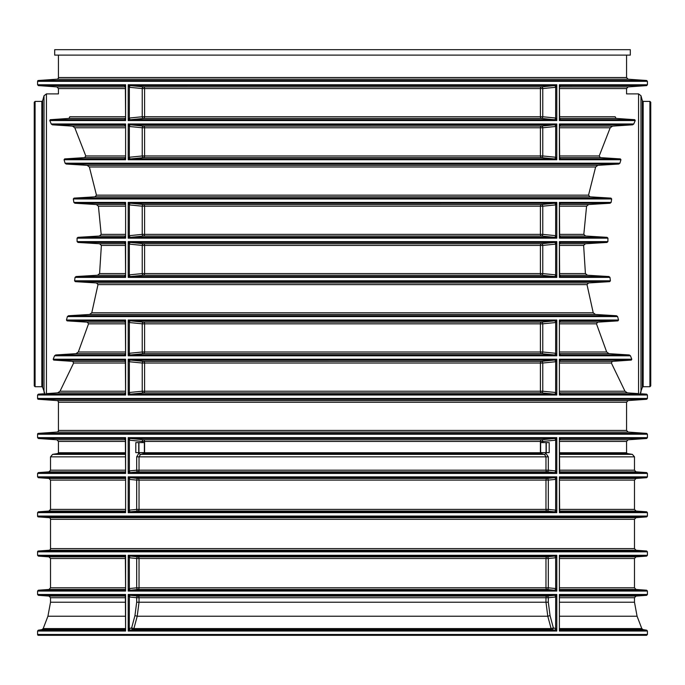 <?xml version="1.0" encoding="UTF-8"?>
<svg xmlns="http://www.w3.org/2000/svg" width="685" height="685" viewBox="0 0 685 685"><rect width="100%" height="100%" fill="white"/><g stroke="black" fill="none" stroke-linecap="round" stroke-linejoin="round"><path stroke-width="1.03" d="M630.311 49.68L54.689 49.68L54.689 55.108L630.311 55.108L630.311 49.68M627.237 392.856L638.566 393.627L627.4 392.873L624.977 391.212L611.38 363.033L612.287 361.372L631.305 360.07L631.793 359.24L630.44 355.789L629.292 354.958L609.025 353.666L606.679 351.996L596.472 323.825L597.697 322.156L559.636 322.156M611.679 198.958L611.123 202.409L610.112 203.239L588.646 204.532L586.574 206.194L583.817 234.373L585.581 236.034L607.064 237.335L607.938 238.166L607.886 241.617L606.987 242.447L585.452 243.74L583.629 245.41L585.418 273.58L587.439 275.242L608.965 276.543L609.958 277.374L610.412 280.824L609.641 281.655L588.543 282.948L96.457 282.948L75.359 281.655L74.588 280.824L75.042 277.374L76.035 276.543L97.561 275.242L99.582 273.58L101.371 245.41L99.548 243.74L78.013 242.447L77.114 241.617L77.062 238.166L77.936 237.335L99.419 236.034L101.183 234.373L98.426 206.194L96.354 204.532L74.888 203.239L73.877 202.409L73.321 198.958L611.679 198.958L610.943 198.119L74.057 198.119L73.321 198.958M597.697 322.156L617.904 320.863L618.538 320.032L617.605 316.581L616.526 315.751L595.445 314.458L593.227 312.788L587.011 284.617L588.543 282.948M610.943 198.119L589.999 196.826L588.526 195.165L595.642 166.986L597.885 165.325L618.829 164.032L619.925 163.193L620.944 159.742L620.353 158.911L600.368 157.619L599.212 155.957L610.198 127.778L612.561 126.117L632.623 124.816L633.771 123.985L635.218 120.534L634.755 119.704L616.02 118.411L615.173 116.741C630.174 86.37 630.174 86.37 615.173 116.741L559.636 116.741M643.164 386.717L643.164 101.406L649.919 101.406L650.75 102.236L650.75 385.878L649.919 386.717L643.164 386.717L642.367 387.325L640.081 393.712L646.64 394.166L560.467 394.158A1.67 1.165 95.6 0 0 560.467 394.158L560.424 394.149M560.433 320.88L560.467 320.88A1.67 1.165 -95.6 0 1 560.467 320.88L559.388 320.032L559.388 355.789L560.467 354.95A1.67 1.165 95.6 0 0 560.467 354.95L560.424 354.941M638.566 393.627C640.758 393.755 640.758 393.755 638.566 393.627L638.566 93.896L626.561 93.896L626.561 88.57L559.636 88.57M559.628 236.667A1.67 1.242 96 0 0 560.493 237.327L559.422 235.666L559.388 238.166L560.467 237.318A1.67 1.165 95.6 0 0 560.467 237.318L560.424 237.318M560.433 203.257L560.467 203.248A1.67 1.165 -95.6 0 1 560.467 203.248L559.388 202.409L559.636 236.411M125.372 243.115A1.67 1.242 -84 0 0 124.507 242.447L125.578 244.108L125.612 241.617L124.533 242.456A1.67 1.165 -84.4 0 0 124.533 242.456L124.576 242.464M124.567 276.526L124.533 276.526A1.67 1.165 84.4 0 1 124.533 276.526L125.612 277.374L125.364 243.372M96.457 282.948L97.989 284.617L91.773 312.788L89.555 314.458L68.474 315.751L67.395 316.581L66.462 320.032L67.096 320.863L87.303 322.156L88.528 323.825L78.321 351.996L75.975 353.666L55.708 354.958L54.56 355.789L53.207 359.24L53.695 360.07L72.713 361.372L73.62 363.033L60.023 391.212L57.6 392.873L46.434 393.627L57.78 392.847M125.372 321.53A1.67 1.242 -84 0 0 124.507 320.871L125.578 322.532L125.612 320.032L124.533 320.88A1.67 1.165 -84.4 0 0 124.533 320.88L124.576 320.88M124.567 354.941L124.533 354.95A1.67 1.165 84.4 0 1 124.533 354.95L125.612 355.789L125.364 321.787M125.372 360.738A1.67 1.242 -84 0 0 124.507 360.079L125.578 361.74L125.612 359.24L124.533 360.087A1.67 1.165 -84.4 0 0 124.533 360.087L124.576 360.087M560.433 360.087L560.467 360.087A1.67 1.165 -95.6 0 1 560.467 360.087L559.388 359.24L559.388 394.997L560.587 394.166A1.67 1.242 96 0 1 560.501 394.166A1.67 1.242 96 0 0 560.501 394.166L559.636 393.241M559.628 275.875A1.67 1.242 96 0 0 560.493 276.534L559.422 274.873L559.388 277.374L560.467 276.526A1.67 1.165 95.6 0 0 560.467 276.526L560.424 276.526M560.433 242.464L560.467 242.456A1.67 1.165 -95.6 0 1 560.467 242.456L559.388 241.617L559.636 275.618M559.628 158.244A1.67 1.242 96 0 0 560.493 158.911L559.422 157.25L559.388 159.742L560.467 158.903A1.67 1.165 95.6 0 0 560.467 158.903L560.424 158.894M560.433 124.833L560.467 124.833A1.67 1.165 -95.6 0 1 560.467 124.833L559.388 123.985L559.636 157.995M559.628 119.036A1.67 1.242 96 0 0 560.493 119.704L559.422 118.043L559.388 120.534L560.467 119.695A1.67 1.165 95.6 0 0 560.467 119.695L560.424 119.687M125.372 556.785A1.67 1.242 -84 0 0 124.507 556.126L125.578 557.787L125.612 555.287L124.533 556.134A1.67 1.165 -84.4 0 0 124.533 556.134L124.576 556.134M37.589 551.836A0.831 0.831 0 0 1 38.36 551.005L646.64 551.005L647.411 551.836L37.589 551.836L37.589 555.287L125.612 555.287L125.612 591.044L125.364 557.042M48.969 550.26L636.031 550.26L634.481 548.599L50.519 548.599A1.67 1.67 0 0 1 48.969 550.26L38.36 551.005M124.567 590.196L124.533 590.205A1.67 1.165 84.4 0 1 124.533 590.205L125.612 591.044L37.589 591.044L38.36 590.213L124.413 590.213A1.67 1.242 84 0 0 124.499 590.213A1.67 1.242 84 0 1 124.499 590.213L125.364 589.288M50.519 519.316L634.481 519.316L636.031 517.654L48.969 517.654A1.67 1.67 0 0 1 50.519 519.316L50.519 548.599M38.36 516.91A0.831 0.831 0 0 1 37.589 516.079L647.411 516.079L646.64 516.91L38.36 516.91L48.969 517.654M125.372 595.993A1.67 1.242 -84 0 0 124.507 595.333L125.578 596.995L125.612 594.494L124.533 595.342A1.67 1.165 -84.4 0 0 124.533 595.342L124.576 595.342M125.372 629.506A1.67 1.327 75.3 0 1 124.619 630.166L125.612 631.022L125.364 596.25M38.42 635.32L646.58 635.32L647.411 634.481L37.589 634.481A0.831 0.831 0 0 0 38.42 635.32M125.372 86.276A1.67 1.242 -84 0 0 124.507 85.616L125.578 87.278L125.612 84.777L124.533 85.625A1.67 1.165 -84.4 0 0 124.533 85.625L124.576 85.625M125.372 439.162A1.67 1.242 -84 0 0 124.507 438.494L125.578 440.155L125.612 437.655L124.533 438.503A1.67 1.165 -84.4 0 0 124.533 438.503L124.576 438.511M124.567 394.149L124.533 394.158A1.67 1.165 84.4 0 1 124.533 394.158L125.612 394.997L125.364 360.995M46.434 393.627C44.242 393.755 44.242 393.755 46.434 393.627L46.434 93.896L58.439 93.896L58.439 88.57L125.364 88.57M559.628 511.13A1.67 1.242 96 0 0 560.493 511.789L559.422 510.128L559.388 512.628L560.467 511.781A1.67 1.165 95.6 0 0 560.467 511.781L560.424 511.781M560.433 477.719L560.467 477.71A1.67 1.165 -95.6 0 1 560.467 477.71L559.388 476.871L559.636 510.873M559.628 471.922A1.67 1.242 96 0 0 560.493 472.581L559.422 470.92L559.388 473.421L560.467 472.573A1.67 1.165 95.6 0 0 560.467 472.573L560.424 472.573M56.889 432.081L628.111 432.081L626.561 430.42L58.439 430.42A1.67 1.67 0 0 1 56.889 432.081L38.36 433.374A0.831 0.831 0 0 0 37.589 434.213L37.589 437.655L38.36 438.494L124.413 438.494A1.67 1.242 -84 0 1 124.499 438.494A1.67 1.242 -84 0 0 124.499 438.494M58.439 402.241L626.561 402.241L628.111 400.579L56.889 400.579A1.67 1.67 0 0 1 58.439 402.241L58.439 430.42M628.111 400.579L646.64 399.286L38.36 399.286A0.831 0.831 0 0 1 37.589 398.447L647.411 398.447L647.411 394.997L559.388 394.997L559.388 359.24L631.793 359.24M130.518 276.543L143.507 275.242A1.67 1.19 84.3 0 1 142.232 273.58L144.586 273.58L144.586 245.41A1.67 1.165 90 0 0 143.507 243.74L130.518 242.447L128.189 241.617L129.328 244.108A1.67 1.105 95.3 0 1 130.518 242.447L554.482 242.447L541.492 243.74A1.67 1.165 -90 0 0 540.414 245.41L142.232 245.41A1.67 1.19 95.7 0 1 143.507 243.74L541.492 243.74A1.67 1.19 -95.7 0 1 542.768 245.41L540.414 245.41L540.414 273.58A1.67 1.165 -90 0 0 541.492 275.242L554.362 276.526L556.811 277.374L555.672 274.873A1.67 1.105 -84.7 0 1 554.482 276.543L130.518 276.543A1.67 1.105 -95.3 0 1 129.328 274.873L128.189 277.374L130.518 276.543M130.518 354.958L143.507 353.666A1.67 1.19 84.3 0 1 142.232 351.996L144.586 351.996L144.586 323.825A1.67 1.165 90 0 0 143.507 322.156L130.638 320.88L128.189 320.032L129.328 322.532A1.67 1.105 95.3 0 1 130.518 320.863L554.482 320.863L541.492 322.156A1.67 1.165 -90 0 0 540.414 323.825L142.232 323.825A1.67 1.19 95.7 0 1 143.507 322.156L541.492 322.156A1.67 1.19 -95.7 0 1 542.768 323.825L540.414 323.825L540.414 351.996A1.67 1.165 -90 0 0 541.492 353.666L554.482 354.958L556.811 355.789L555.672 353.297A1.67 1.105 -84.7 0 1 554.482 354.958L130.518 354.958A1.67 1.105 -95.3 0 1 129.328 353.297L128.189 355.789L130.518 354.958M560.433 438.503L560.467 438.503A1.67 1.165 -95.6 0 1 560.467 438.503L559.388 437.655L559.636 471.665M135.793 452.622L135.793 442.604L144.364 442.604L144.364 452.622L135.793 452.622M138.927 452.622L138.927 442.604M142.591 452.622L144.098 453.564A0.831 0.582 90 0 0 144.595 452.742L143.73 452.622M549.207 442.604L549.207 452.622L540.636 452.622L540.636 442.604L549.207 442.604M546.073 442.604L546.073 452.622M541.27 452.622L540.405 452.742A0.831 0.582 -90 0 0 540.902 453.564L542.409 452.622M125.372 119.036A1.67 1.242 84 0 1 124.507 119.704A1.67 1.242 84 0 1 124.499 119.704A1.67 1.242 84 0 1 124.413 119.704L125.612 120.534L125.364 86.533M124.567 119.687L124.533 119.695A1.67 1.165 84.4 0 1 124.533 119.695L50.245 119.704L49.782 120.534L51.229 123.985L52.377 124.816L72.439 126.117L74.802 127.778L85.788 155.957L84.632 157.619L64.647 158.911L64.056 159.742L65.075 163.193L66.171 164.032L87.115 165.325L89.358 166.986L96.474 195.165L95.001 196.826L74.057 198.119M124.507 85.616A1.67 1.242 -84 0 0 124.499 85.616A1.67 1.242 -84 0 0 124.413 85.608L38.36 85.608L37.589 84.777L125.612 84.777L125.612 120.534L49.782 120.534M129.328 87.278A1.67 1.105 95.3 0 1 130.518 85.608L128.189 84.777L129.371 87.286A1.67 1.19 95.7 0 1 130.638 85.625L554.482 85.608L541.492 86.909A1.67 1.165 -90 0 0 540.414 88.57L144.586 88.57A1.67 1.165 90 0 0 143.507 86.909L130.638 85.625M129.328 118.043L128.189 120.534L130.518 119.704A1.67 1.105 -95.3 0 1 129.328 118.043L129.371 87.286L142.232 88.57A1.67 1.19 95.7 0 1 143.507 86.909L541.492 86.909A1.67 1.19 -95.7 0 1 542.768 88.57L540.414 88.57L540.414 116.741A1.67 1.165 -90 0 0 541.492 118.411L143.507 118.411A1.67 1.19 84.3 0 1 142.232 116.741L144.586 116.741L144.586 88.57L142.232 88.57L142.232 116.741L129.371 118.025A1.67 1.19 -95.7 0 0 130.638 119.695L143.507 118.411A1.67 1.165 90 0 0 144.586 116.741L542.768 116.741A1.67 1.19 -84.3 0 1 541.492 118.411L554.482 119.704L556.811 120.534L555.672 118.043A1.67 1.105 -84.7 0 1 554.482 119.704L130.638 119.695M128.189 120.534L128.189 84.777L556.811 84.777L554.482 85.608A1.67 1.105 84.7 0 1 555.672 87.278L556.811 84.777L556.811 120.534L128.189 120.534M129.328 126.485A1.67 1.105 95.3 0 1 130.518 124.816L128.189 123.985L129.371 126.494A1.67 1.19 95.7 0 1 130.638 124.833L554.482 124.816L541.492 126.117A1.67 1.165 -90 0 0 540.414 127.778L144.586 127.778A1.67 1.165 90 0 0 143.507 126.117L130.638 124.833M129.328 157.25L128.189 159.742L130.518 158.911A1.67 1.105 -95.3 0 1 129.328 157.25L129.371 126.494L142.232 127.778A1.67 1.19 95.7 0 1 143.507 126.117L541.492 126.117A1.67 1.19 -95.7 0 1 542.768 127.778L540.414 127.778L540.414 155.957A1.67 1.165 -90 0 0 541.492 157.619L143.507 157.619A1.67 1.19 84.3 0 1 142.232 155.957L144.586 155.957L144.586 127.778L142.232 127.778L142.232 155.957L129.371 157.242A1.67 1.19 -95.7 0 0 130.638 158.903L143.507 157.619A1.67 1.165 90 0 0 144.586 155.957L542.768 155.957A1.67 1.19 -84.3 0 1 541.492 157.619L554.482 158.911L556.811 159.742L555.672 157.25A1.67 1.105 -84.7 0 1 554.482 158.911L130.638 158.903M556.811 123.985L554.482 124.816A1.67 1.105 84.7 0 1 555.672 126.485L556.811 123.985L128.189 123.985L128.189 159.742L556.811 159.742L556.811 123.985M125.372 158.244A1.67 1.242 84 0 1 124.499 158.911L124.499 158.911A1.67 1.242 84 0 1 124.413 158.911L125.612 159.742L125.612 123.985L124.533 124.833A1.67 1.165 -84.4 0 0 124.533 124.833L124.576 124.833M124.567 158.894L124.533 158.903A1.67 1.165 84.4 0 1 124.533 158.903L64.647 158.911M125.372 125.483A1.67 1.242 -84 0 0 124.507 124.824A1.67 1.242 -84 0 0 124.499 124.824A1.67 1.242 -84 0 0 124.413 124.816L52.377 124.816M125.372 511.13A1.67 1.242 84 0 1 124.507 511.789A1.67 1.242 84 0 1 124.499 511.789A1.67 1.242 84 0 1 124.413 511.798L125.612 512.628L125.612 476.871L124.533 477.71A1.67 1.165 -84.4 0 0 124.533 477.71L124.576 477.719M124.567 511.781L124.533 511.781A1.67 1.165 84.4 0 1 124.533 511.781L38.36 511.798L37.589 512.628L37.589 516.079M125.372 478.37A1.67 1.242 -84 0 0 124.507 477.702A1.67 1.242 -84 0 0 124.499 477.702A1.67 1.242 -84 0 0 124.413 477.702L38.36 477.702L37.589 476.871L125.612 476.871L125.612 512.628L37.589 512.628M125.372 471.922A1.67 1.242 84 0 1 124.499 472.581L124.499 472.581A1.67 1.242 84 0 1 124.413 472.59L125.612 473.421L125.364 439.41M124.567 472.573L124.533 472.573A1.67 1.165 84.4 0 1 124.533 472.573L38.36 472.59L37.589 473.421L37.589 476.871M125.372 393.498A1.67 1.242 84 0 1 124.507 394.166A1.67 1.242 84 0 1 124.499 394.166A1.67 1.242 84 0 1 124.413 394.166L38.36 394.166L37.589 394.997L37.589 398.447M124.507 360.079A1.67 1.242 -84 0 0 124.499 360.079A1.67 1.242 -84 0 0 124.413 360.07L53.695 360.07M125.372 354.291A1.67 1.242 84 0 1 124.507 354.95A1.67 1.242 84 0 1 124.499 354.958A1.67 1.242 84 0 1 124.413 354.958L55.708 354.958M124.507 320.871A1.67 1.242 -84 0 0 124.499 320.871A1.67 1.242 -84 0 0 124.413 320.863L67.096 320.863M125.372 275.875A1.67 1.242 84 0 1 124.507 276.534A1.67 1.242 84 0 1 124.499 276.534A1.67 1.242 84 0 1 124.413 276.543L76.035 276.543M124.507 242.447A1.67 1.242 -84 0 0 124.499 242.447A1.67 1.242 -84 0 0 124.413 242.447L78.013 242.447M125.372 236.667A1.67 1.242 84 0 1 124.507 237.327A1.67 1.242 84 0 1 124.499 237.327A1.67 1.242 84 0 1 124.413 237.335L125.612 238.166L125.612 202.409L124.533 203.248A1.67 1.165 -84.4 0 0 124.533 203.248L124.576 203.257M124.567 237.318L124.533 237.318A1.67 1.165 84.4 0 1 124.533 237.318L77.936 237.335M125.372 203.907A1.67 1.242 -84 0 0 124.507 203.239A1.67 1.242 -84 0 0 124.499 203.239A1.67 1.242 -84 0 0 124.413 203.239L74.888 203.239M129.328 204.901A1.67 1.105 95.3 0 1 130.518 203.239L128.189 202.409L129.371 204.909A1.67 1.19 95.7 0 1 130.638 203.248L554.482 203.239L541.492 204.532A1.67 1.165 -90 0 0 540.414 206.194L144.586 206.194A1.67 1.165 90 0 0 143.507 204.532L130.638 203.248M129.328 235.666L128.189 238.166L130.518 237.335A1.67 1.105 -95.3 0 1 129.328 235.666L129.371 204.909L142.232 206.194A1.67 1.19 95.7 0 1 143.507 204.532L541.492 204.532A1.67 1.19 -95.7 0 1 542.768 206.194L540.414 206.194L540.414 234.373A1.67 1.165 -90 0 0 541.492 236.034L143.507 236.034A1.67 1.19 84.3 0 1 142.232 234.373L144.586 234.373L144.586 206.194L142.232 206.194L142.232 234.373L129.371 235.657A1.67 1.19 -95.7 0 0 130.638 237.318L143.507 236.034A1.67 1.165 90 0 0 144.586 234.373L542.768 234.373A1.67 1.19 -84.3 0 1 541.492 236.034L554.362 237.318L556.811 238.166L555.672 235.666A1.67 1.105 -84.7 0 1 554.482 237.335L130.638 237.318M556.811 202.409L554.482 203.239A1.67 1.105 84.7 0 1 555.672 204.901L556.811 202.409L128.189 202.409L128.189 238.166L556.811 238.166L556.811 202.409M129.328 244.108L129.371 244.125A1.67 1.19 95.7 0 1 130.638 242.456M129.328 274.873L129.371 244.125L142.232 245.41L142.232 273.58L129.371 274.865A1.67 1.19 -95.7 0 0 130.638 276.526M143.507 275.242A1.67 1.165 90 0 0 144.586 273.58L542.768 273.58A1.67 1.19 -84.3 0 1 541.492 275.242L143.507 275.242M556.811 241.617L554.482 242.447A1.67 1.105 84.7 0 1 555.672 244.108L556.811 241.617L128.189 241.617L128.189 277.374L556.811 277.374L556.811 241.617M129.328 322.532L129.371 322.541A1.67 1.19 95.7 0 1 130.638 320.88M129.328 353.297L129.371 322.541L142.232 323.825L142.232 351.996L129.371 353.28A1.67 1.19 -95.7 0 0 130.638 354.95M143.507 353.666A1.67 1.165 90 0 0 144.586 351.996L542.768 351.996A1.67 1.19 -84.3 0 1 541.492 353.666L143.507 353.666M556.811 320.032L554.482 320.863A1.67 1.105 84.7 0 1 555.672 322.532L556.811 320.032L128.189 320.032L128.189 355.789L556.811 355.789L556.811 320.032M129.328 361.74A1.67 1.105 95.3 0 1 130.518 360.07L128.189 359.24L129.371 361.748A1.67 1.19 95.7 0 1 130.638 360.087L554.482 360.07L541.492 361.372A1.67 1.165 -90 0 0 540.414 363.033L144.586 363.033A1.67 1.165 90 0 0 143.507 361.372L130.638 360.087M129.328 392.505L128.189 394.997L130.518 394.166A1.67 1.105 -95.3 0 1 129.328 392.505L129.371 361.748L142.232 363.033A1.67 1.19 95.7 0 1 143.507 361.372L541.492 361.372A1.67 1.19 -95.7 0 1 542.768 363.033L540.414 363.033L540.414 391.212A1.67 1.165 -90 0 0 541.492 392.873L143.507 392.873A1.67 1.19 84.3 0 1 142.232 391.212L144.586 391.212L144.586 363.033L142.232 363.033L142.232 391.212L129.371 392.488A1.67 1.19 -95.7 0 0 130.638 394.158L143.507 392.873A1.67 1.165 90 0 0 144.586 391.212L542.768 391.212A1.67 1.19 -84.3 0 1 541.492 392.873L554.482 394.166L556.811 394.997L555.672 392.505A1.67 1.105 -84.7 0 1 554.482 394.166L130.638 394.158M556.811 359.24L554.482 360.07A1.67 1.105 84.7 0 1 555.672 361.74L556.811 359.24L128.189 359.24L128.189 394.997L556.811 394.997L556.811 359.24M129.328 440.155A1.67 1.105 95.3 0 1 130.518 438.494L128.189 437.655L129.371 440.164A1.67 1.19 95.7 0 1 130.638 438.503L554.482 438.494L541.492 439.787A1.67 1.165 -90 0 0 540.414 441.448L144.586 441.448A1.67 1.165 90 0 0 143.507 439.787L130.638 438.503M139.612 452.622L139.149 452.725A1.67 1.173 -102.7 0 0 140.519 454.369L144.098 453.564A0.831 0.582 90.4 0 0 144.586 452.742L144.586 441.448L142.232 441.448A1.67 1.19 95.7 0 1 143.507 439.787L541.492 439.787A1.67 1.19 -95.7 0 1 542.768 441.448L555.629 440.164A1.67 1.19 84.3 0 0 554.362 438.503M142.232 442.604L142.232 441.448L129.371 440.164L129.371 470.912A1.67 1.19 -95.7 0 0 130.638 472.573L137.95 471.845A1.67 1.19 84.3 0 1 136.683 470.184L139.029 470.184L139.029 456.844L140.519 454.369L544.481 454.369L545.971 456.844L136.683 456.844L136.683 470.184L129.328 470.92A1.67 1.105 -95.3 0 0 130.518 472.59L130.638 472.573M129.328 470.92L128.189 473.421L130.518 472.59L554.482 472.59L556.811 473.421L555.672 470.92A1.67 1.105 -84.7 0 1 554.482 472.59L554.362 472.573A1.67 1.19 -84.3 0 0 555.629 470.912L548.317 470.184A1.67 1.19 -84.3 0 1 547.05 471.845L137.95 471.845A1.67 1.165 90 0 0 139.029 470.184L545.971 470.184A1.67 1.165 -90 0 0 547.05 471.845L554.362 472.573M556.811 437.655L554.482 438.494A1.67 1.105 84.7 0 1 555.672 440.155L556.811 437.655L128.189 437.655L128.189 473.421L556.811 473.421L556.811 437.655M129.328 479.363A1.67 1.105 95.3 0 1 130.518 477.702L128.189 476.871L129.371 479.38A1.67 1.19 95.7 0 1 130.638 477.71L554.482 477.702L547.05 478.438A1.67 1.165 -90 0 0 545.971 480.108L139.029 480.108A1.67 1.165 90 0 0 137.95 478.438L130.638 477.71M129.328 510.128L128.189 512.628L130.518 511.798A1.67 1.105 -95.3 0 1 129.328 510.128L129.371 479.38L136.683 480.108A1.67 1.19 95.7 0 1 137.95 478.438L547.05 478.438A1.67 1.19 -95.7 0 1 548.317 480.108L545.971 480.108L545.971 509.392A1.67 1.165 -90 0 0 547.05 511.053L137.95 511.053A1.67 1.19 84.3 0 1 136.683 509.392L139.029 509.392L139.029 480.108L136.683 480.108L136.683 509.392L129.371 510.119A1.67 1.19 -95.7 0 0 130.638 511.781L137.95 511.053A1.67 1.165 90 0 0 139.029 509.392L548.317 509.392A1.67 1.19 -84.3 0 1 547.05 511.053L554.482 511.798L556.811 512.628L555.672 510.128A1.67 1.105 -84.7 0 1 554.482 511.798L130.638 511.781M556.811 476.871L554.482 477.702A1.67 1.105 84.7 0 1 555.672 479.363L556.811 476.871L128.189 476.871L128.189 512.628L556.811 512.628L556.811 476.871M555.672 118.043L555.629 118.025A1.67 1.19 -84.3 0 1 554.362 119.695M555.672 87.278L555.629 118.025L542.768 116.741L542.768 88.57L555.629 87.286A1.67 1.19 84.3 0 0 554.362 85.625M559.628 86.276A1.67 1.242 -96 0 1 560.493 85.616A1.67 1.242 -96 0 1 560.501 85.616A1.67 1.242 -96 0 1 560.587 85.608L559.388 84.777L559.636 118.788M560.433 85.625L560.467 85.625A1.67 1.165 -95.6 0 1 560.467 85.625L646.64 85.608L647.411 84.777L559.388 84.777L559.388 120.534L635.218 120.534M560.493 119.704A1.67 1.242 96 0 0 560.501 119.704A1.67 1.242 96 0 0 560.587 119.704L634.755 119.704M559.628 125.483A1.67 1.242 -96 0 1 560.493 124.824A1.67 1.242 -96 0 1 560.501 124.824A1.67 1.242 -96 0 1 560.587 124.816L632.623 124.816M560.493 158.911A1.67 1.242 96 0 0 560.501 158.911A1.67 1.242 96 0 0 560.587 158.911L620.353 158.911M555.672 157.25L555.629 157.242A1.67 1.19 -84.3 0 1 554.362 158.903M555.672 126.485L555.629 157.242L542.768 155.957L542.768 127.778L555.629 126.494A1.67 1.19 84.3 0 0 554.362 124.833M555.672 510.128L555.629 510.119A1.67 1.19 -84.3 0 1 554.362 511.781M555.672 479.363L555.629 510.119L548.317 509.392L548.317 480.108L555.629 479.38A1.67 1.19 84.3 0 0 554.362 477.71M555.672 470.92L555.672 440.155M555.672 392.505L555.629 392.488A1.67 1.19 -84.3 0 1 554.362 394.158M555.672 361.74L555.629 392.488L542.768 391.212L542.768 363.033L555.629 361.748A1.67 1.19 84.3 0 0 554.362 360.087M555.672 353.297L555.629 353.28A1.67 1.19 -84.3 0 1 554.362 354.95M555.672 322.532L555.629 353.28L542.768 351.996L542.768 323.825L555.629 322.541A1.67 1.19 84.3 0 0 554.362 320.88M555.672 274.873L555.629 274.865A1.67 1.19 -84.3 0 1 554.362 276.526M555.672 244.108L555.629 274.865L542.768 273.58L542.768 245.41L555.629 244.125A1.67 1.19 84.3 0 0 554.362 242.456M555.672 235.666L555.629 235.657A1.67 1.19 -84.3 0 1 554.362 237.318M555.672 204.901L555.629 235.657L542.768 234.373L542.768 206.194L555.629 204.909A1.67 1.19 84.3 0 0 554.362 203.248M559.628 203.907A1.67 1.242 -96 0 1 560.493 203.239A1.67 1.242 -96 0 1 560.501 203.239A1.67 1.242 -96 0 1 560.587 203.239L610.112 203.239M560.493 237.327A1.67 1.242 96 0 0 560.501 237.327A1.67 1.242 96 0 0 560.587 237.335L607.064 237.335M559.628 243.115A1.67 1.242 -96 0 1 560.493 242.447A1.67 1.242 -96 0 1 560.501 242.447A1.67 1.242 -96 0 1 560.587 242.447L606.987 242.447M560.493 276.534A1.67 1.242 96 0 0 560.501 276.534A1.67 1.242 96 0 0 560.587 276.543L608.965 276.543M559.628 321.53A1.67 1.242 -96 0 1 560.501 320.871L560.501 320.871A1.67 1.242 -96 0 1 560.587 320.863L617.904 320.863M559.628 354.291A1.67 1.242 96 0 0 560.493 354.95A1.67 1.242 96 0 0 560.501 354.958A1.67 1.242 96 0 0 560.587 354.958L629.292 354.958M559.628 360.738A1.67 1.242 -96 0 1 560.501 360.079L560.501 360.079A1.67 1.242 -96 0 1 560.587 360.07L631.305 360.07M559.628 393.498A1.67 1.242 96 0 0 560.493 394.166M559.628 439.162A1.67 1.242 -96 0 1 560.493 438.494A1.67 1.242 -96 0 1 560.501 438.494A1.67 1.242 -96 0 1 560.587 438.494L646.64 438.494L628.111 439.787L559.636 439.787M560.493 472.581A1.67 1.242 96 0 0 560.501 472.581A1.67 1.242 96 0 0 560.587 472.59L646.64 472.59L647.411 473.421L559.388 473.421L559.388 437.655L647.411 437.655L646.64 438.494M559.628 478.37A1.67 1.242 -96 0 1 560.501 477.702L560.501 477.702A1.67 1.242 -96 0 1 560.587 477.702L646.64 477.702L636.031 478.438L559.662 478.438M560.493 511.789A1.67 1.242 96 0 0 560.501 511.789A1.67 1.242 96 0 0 560.587 511.798L646.64 511.798L647.411 512.628L559.388 512.628L559.388 476.871L647.411 476.871L646.64 477.702M37.589 81.327A0.831 0.831 0 0 1 38.36 80.496L646.64 80.496L647.411 81.327L37.589 81.327L37.589 84.777M136.683 558.523A1.67 1.19 95.7 0 1 137.95 556.862L130.638 556.134A1.67 1.19 -84.3 0 0 129.371 557.796L136.683 558.523L136.683 587.807L139.029 587.807L139.029 558.523A1.67 1.165 90 0 0 137.95 556.862L547.05 556.862A1.67 1.165 -90 0 0 545.971 558.523L136.683 558.523M130.638 556.134L130.518 556.117A1.67 1.105 -84.7 0 0 129.328 557.787L129.371 588.535L128.189 591.044L130.518 590.213A1.67 1.105 84.7 0 1 129.328 588.552M555.672 557.787L556.811 555.287L554.482 556.117L547.05 556.862A1.67 1.19 -95.7 0 1 548.317 558.523L555.672 557.787A1.67 1.105 84.7 0 0 554.482 556.117L130.518 556.117L128.189 555.287L129.328 557.787M130.638 590.205A1.67 1.19 84.3 0 1 129.371 588.535L136.683 587.807A1.67 1.19 84.3 0 0 137.95 589.468A1.67 1.165 90 0 0 139.029 587.807L545.971 587.807A1.67 1.165 -90 0 0 547.05 589.468L137.95 589.468L130.518 590.213L554.482 590.213L556.811 591.044L555.672 588.552A1.67 1.105 -84.7 0 1 554.482 590.213L554.362 590.205A1.67 1.19 -84.3 0 0 555.629 588.535L548.317 587.807A1.67 1.19 -84.3 0 1 547.05 589.468L554.362 590.205M129.328 596.995A1.67 1.105 95.3 0 1 130.518 595.325L128.189 594.494L129.371 597.003A1.67 1.19 95.7 0 1 130.638 595.342L554.482 595.325L547.05 596.07A1.67 1.165 -90 0 0 545.971 597.731L139.029 597.731A1.67 1.165 90 0 0 137.95 596.07L130.638 595.342M129.268 628.556L128.189 631.022L130.45 630.2A1.67 0.985 -101 0 1 129.268 628.556L129.371 597.003L136.683 597.731A1.67 1.19 95.7 0 1 137.95 596.07L547.05 596.07A1.67 1.19 -95.7 0 1 548.317 597.731L545.971 597.731L545.971 602.209L139.029 602.209L139.029 597.731L136.683 597.731L136.683 602.209L139.029 602.209L137.214 616.226L134.945 615.627L131.631 627.982L133.9 628.573L137.214 616.226L547.786 616.226L551.1 628.573A1.67 1.165 -90 0 0 551.999 629.626L133.001 629.626A1.67 1.173 77.3 0 1 131.631 627.982L129.371 628.487A1.67 1.173 -102.7 0 0 130.741 630.14L133.001 629.626A1.67 1.165 90 0 0 133.9 628.573L551.1 628.573L553.369 627.982A1.67 1.173 -77.3 0 1 551.999 629.626L556.811 631.022L555.732 628.556A1.67 0.985 -79 0 1 554.55 630.2L130.741 630.14M556.811 594.494L554.482 595.325A1.67 1.105 84.7 0 1 555.672 596.995L556.811 594.494L128.189 594.494L128.189 631.022L556.811 631.022L556.811 594.494M125.372 589.545A1.67 1.242 84 0 1 124.507 590.205M124.507 556.126A1.67 1.242 -84 0 0 124.499 556.126A1.67 1.242 -84 0 0 124.413 556.117L38.36 556.117L37.589 555.287M124.704 630.131A1.67 1.156 77.5 0 1 124.636 630.14A1.67 1.327 75.3 0 1 124.379 630.2L38.291 630.2L41.905 629.626L125.381 629.626M124.507 595.333A1.67 1.242 -84 0 0 124.499 595.333A1.67 1.242 -84 0 0 124.413 595.325L38.36 595.325L37.589 594.494L125.612 594.494L125.612 631.022L37.589 631.022L38.291 630.2M560.433 556.134L560.467 556.134A1.67 1.165 84.4 0 0 560.45 556.134L560.587 556.117A1.67 1.242 84 0 0 560.501 556.126A1.67 1.242 84 0 0 560.493 556.126A1.67 1.242 84 0 0 559.628 556.785M559.636 558.523L634.481 558.523L636.031 556.862L646.64 556.117L560.587 556.117L559.388 555.287L559.388 591.044L560.587 590.213A1.67 1.242 -84 0 1 560.501 590.205A1.67 1.242 -84 0 1 560.493 590.205A1.67 1.242 -84 0 1 559.628 589.545M559.662 589.468L636.031 589.468L646.64 590.213L560.467 590.205A1.67 1.165 -84.4 0 1 560.45 590.205L560.424 590.196M559.628 595.993A1.67 1.242 -96 0 1 560.493 595.333A1.67 1.242 -96 0 1 560.501 595.333A1.67 1.242 -96 0 1 560.587 595.325L559.388 594.494L559.388 631.022L560.364 630.14A1.67 1.327 104.7 0 0 560.621 630.2L646.708 630.2L647.411 631.022L559.388 631.022L559.388 594.494L647.411 594.494L646.64 595.325L560.467 595.342A1.67 1.165 -95.6 0 1 560.467 595.342L560.433 595.342M559.628 629.506A1.67 1.327 104.7 0 0 560.39 630.166L559.636 629.267M555.672 588.552L555.629 557.796A1.67 1.19 84.3 0 0 554.362 556.134M555.732 628.556L555.629 628.487A1.67 1.173 -77.3 0 1 554.259 630.14M555.672 596.995L555.629 628.487L553.369 627.982L550.055 615.627L548.317 602.209L548.317 597.731L555.629 597.003A1.67 1.19 84.3 0 0 554.362 595.342M626.561 55.108L626.561 77.533L58.439 77.533A1.67 1.67 0 0 1 56.889 79.203L38.36 80.496M50.245 119.704L68.98 118.411L69.827 116.741C54.817 86.353 54.817 86.353 69.827 116.741L125.364 116.741M35.081 386.717L35.081 101.406L34.25 102.236L34.25 385.878L35.081 386.717L41.836 386.717L41.836 101.406L42.633 100.789L42.633 387.325L44.919 393.712L38.36 394.166M609.025 353.666L559.636 353.666M606.679 351.996L559.636 351.996M596.472 323.825L559.636 323.825M609.641 281.655L75.359 281.655M649.919 101.406L649.919 386.717M643.164 101.406L642.367 100.789L642.367 387.325M642.367 100.789L640.98 95.737L640.98 392.385M600.368 157.619L559.636 157.619M599.212 155.957L559.636 155.957M610.198 127.778L559.636 127.778M607.938 238.166L559.388 238.166L559.388 202.409L611.123 202.409M585.581 236.034L559.636 236.034M583.817 234.373L559.636 234.373M586.574 206.194L559.636 206.194M588.646 204.532L559.636 204.532M75.042 277.374L125.612 277.374L125.612 241.617L77.114 241.617M125.364 243.74L99.548 243.74M125.364 245.41L101.371 245.41M125.364 273.58L99.582 273.58M125.364 275.242L97.561 275.242M610.412 280.824L74.588 280.824M609.958 277.374L559.388 277.374L559.388 241.617L607.886 241.617M77.062 238.166L125.612 238.166L125.612 202.409L73.877 202.409M587.011 284.617L97.989 284.617M593.227 312.788L91.773 312.788M595.445 314.458L89.555 314.458M616.526 315.751L68.474 315.751M67.395 316.581L617.605 316.581M54.56 355.789L125.612 355.789L125.612 320.032L66.462 320.032M125.364 322.156L87.303 322.156M125.364 323.825L88.528 323.825M125.364 351.996L78.321 351.996M125.364 353.666L75.975 353.666M37.589 394.997L125.612 394.997L125.612 359.24L53.207 359.24M125.364 361.372L72.713 361.372M125.364 363.033L73.62 363.033M627.4 392.873L559.636 392.873M624.977 391.212L559.636 391.212M611.38 363.033L559.636 363.033M612.287 361.372L559.636 361.372M630.44 355.789L559.388 355.789L559.388 320.032L618.538 320.032M587.439 275.242L559.636 275.242M585.418 273.58L559.636 273.58M583.629 245.41L559.636 245.41M585.452 243.74L559.636 243.74M620.944 159.742L559.388 159.742L559.388 123.985L633.771 123.985M612.561 126.117L559.636 126.117M616.02 118.411L559.636 118.411M125.338 556.862L48.969 556.862L38.36 556.117M125.364 558.523L50.519 558.523L50.519 587.807L48.969 589.468L38.36 590.213M125.364 587.807L50.519 587.807M125.338 589.468L48.969 589.468M125.338 596.07L48.969 596.07L38.36 595.325M125.364 597.731L50.519 597.731L50.519 602.209L47.924 616.226L43.198 628.573L41.905 629.626M125.364 602.209L50.519 602.209M125.364 616.226L47.924 616.226M125.364 628.573L43.198 628.573M124.764 630.106L125.364 629.267M647.411 437.655L647.411 434.213L37.589 434.213M37.589 473.421L125.612 473.421L125.612 437.655L37.589 437.655M342.5 591.044L128.189 591.044L128.189 555.287L556.811 555.287L556.811 591.044L342.5 591.044M646.64 590.213L647.411 591.044L559.388 591.044L559.388 555.287L647.411 555.287L646.64 556.117M125.364 86.909L56.889 86.909L38.36 85.608M125.364 452.742L58.439 452.742L57.737 453.564L52.634 454.369L125.364 454.369M138.738 442.604L138.738 452.622M125.364 441.448L58.439 441.448L58.439 452.742M125.364 439.787L56.889 439.787L38.36 438.494M125.364 392.873L57.6 392.873M646.64 511.798L636.031 511.053L559.662 511.053M636.031 511.053L634.481 509.392L559.636 509.392M634.481 509.392L634.481 480.108L559.636 480.108M646.64 472.59L636.031 471.845L559.662 471.845M636.031 471.845L634.481 470.184L559.636 470.184M559.636 453.564L627.263 453.564L632.366 454.369L634.481 456.844L559.636 456.844M632.366 454.369L559.636 454.369M627.263 453.564L626.561 452.742L559.636 452.742M626.561 452.742L626.561 441.448L559.636 441.448M546.262 452.622L546.262 442.604M628.111 432.081L646.64 433.374L38.36 433.374M548.317 456.844L545.971 456.844L545.971 470.184L548.317 470.184L548.317 456.844L545.388 452.622M542.768 442.604L542.768 441.448L540.414 441.448L540.414 452.742L144.595 452.742M540.414 452.742A0.831 0.582 -90.4 0 0 540.902 453.564L544.481 454.369A1.67 1.173 -77.3 0 0 545.851 452.725M64.056 159.742L125.612 159.742L125.612 123.985L51.229 123.985M125.338 511.053L48.969 511.053L38.36 511.798M125.364 509.392L50.519 509.392L48.969 511.053M125.364 480.108L50.519 480.108L50.519 509.392M125.338 478.438L48.969 478.438L50.519 480.108M125.338 471.845L48.969 471.845L38.36 472.59M125.364 470.184L50.519 470.184L48.969 471.845M125.364 456.844L50.519 456.844L50.519 470.184M125.364 453.564L57.737 453.564M139.149 452.725L136.683 456.844M540.902 453.564L144.098 453.564M626.561 88.57L628.111 86.909L559.636 86.909M646.64 80.496L628.111 79.203L56.889 79.203M545.971 558.523L545.971 587.807L548.317 587.807L548.317 558.523L545.971 558.523M136.683 602.209L134.945 615.627M548.317 602.209L545.971 602.209L547.786 616.226L550.055 615.627M636.031 556.862L559.662 556.862M634.481 558.523L634.481 587.807L559.636 587.807M559.636 597.731L634.481 597.731L636.031 596.07L559.662 596.07M634.481 597.731L634.481 602.209L559.636 602.209M634.481 602.209L637.076 616.226L559.636 616.226M637.076 616.226L641.802 628.573L559.636 628.573M641.802 628.573L643.095 629.626L559.619 629.626M125.364 236.034L99.419 236.034M125.364 234.373L101.183 234.373M125.364 206.194L98.426 206.194M125.364 204.532L96.354 204.532M589.999 196.826L95.001 196.826M588.526 195.165L96.474 195.165M595.642 166.986L89.358 166.986M597.885 165.325L87.115 165.325M618.829 164.032L66.171 164.032M619.925 163.193L65.075 163.193M125.364 157.619L84.632 157.619M125.364 155.957L85.788 155.957M125.364 127.778L74.802 127.778M125.364 126.117L72.439 126.117M125.364 118.411L68.98 118.411M125.364 391.212L60.023 391.212M42.633 100.789L44.02 95.737L44.02 392.385M640.98 95.737L638.566 93.896M48.969 556.862L50.519 558.523M636.031 550.26L646.64 551.005M634.481 519.316L634.481 548.599M636.031 517.654L646.64 516.91M48.969 596.07L50.519 597.731M647.411 473.421L647.411 476.871M647.411 512.628L647.411 516.079M37.589 591.044L37.589 594.494M37.589 631.022L37.589 634.481M647.411 551.836L647.411 555.287M647.411 591.044L647.411 594.494M647.411 631.022L647.411 634.481M56.889 86.909L58.439 88.57M58.439 441.448L56.889 439.787M634.481 480.108L636.031 478.438M634.481 456.844L634.481 470.184M626.561 402.241L626.561 430.42M56.889 400.579L38.36 399.286M646.64 399.286L647.411 398.447M646.64 394.166L647.411 394.997M626.561 441.448L628.111 439.787M647.411 434.213L646.64 433.374M124.507 119.704L125.364 118.788M124.499 158.911L125.364 157.987M124.507 124.824L125.364 125.74M124.507 511.789L125.364 510.873M124.507 477.702L125.364 478.618M124.499 472.581L125.364 471.657M50.519 456.844L52.634 454.369M124.507 394.166L125.364 393.25M124.507 354.95L125.364 354.042M124.507 276.534L125.364 275.618M124.507 237.327L125.364 236.411M124.507 203.239L125.364 204.156M560.493 85.616L559.636 86.533M628.111 86.909L646.64 85.608M560.493 124.824L559.636 125.74M560.493 203.239L559.636 204.156M560.493 242.447L559.636 243.363M560.501 320.871L559.636 321.787M560.493 354.95L559.636 354.042M560.501 360.079L559.636 361.004M560.493 438.494L559.636 439.41M560.501 477.702L559.636 478.627M560.493 556.126L559.636 557.042M560.493 590.205L559.636 589.288M636.031 589.468L634.481 587.807M560.493 595.333L559.636 596.25M636.031 596.07L646.64 595.325M643.095 629.626L646.708 630.2M48.969 478.438L38.36 477.702M58.439 55.108L58.439 77.533M628.111 79.203L626.561 77.533M647.411 81.327L647.411 84.777M35.081 101.406L41.836 101.406M42.633 387.325L41.836 386.717M44.02 95.737L46.434 93.896"/></g></svg>
